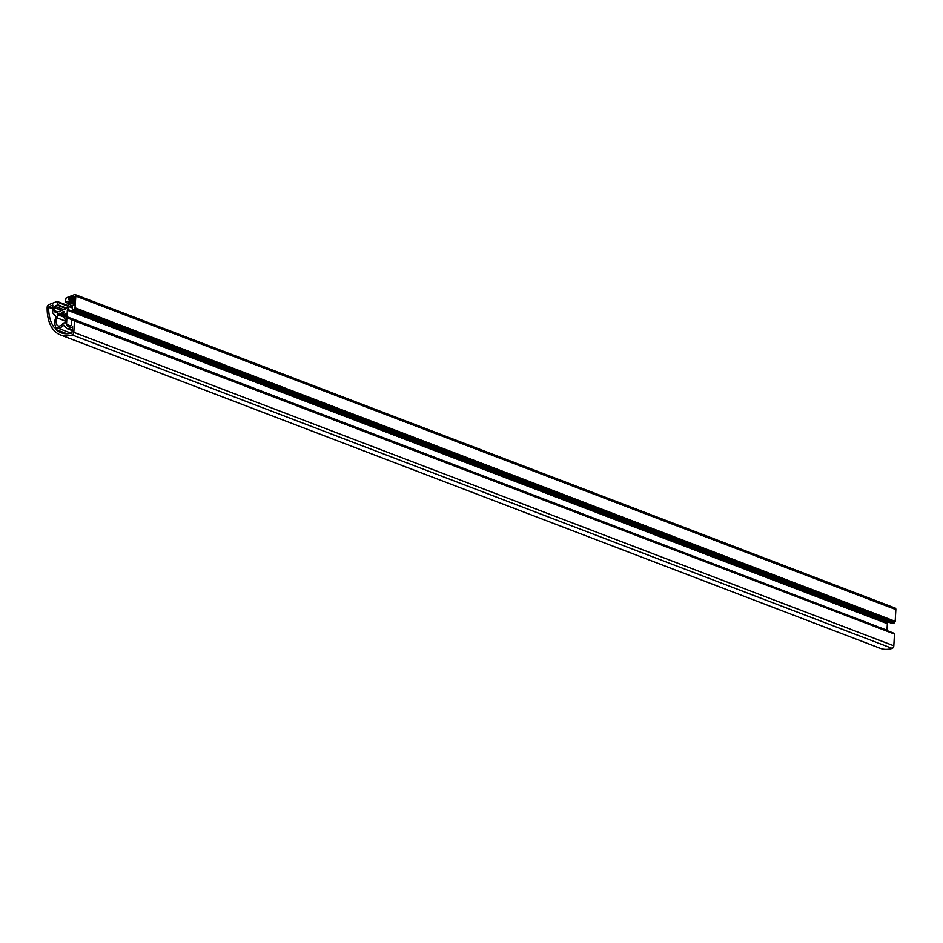 <?xml version="1.0" encoding="UTF-8"?>
<svg xmlns="http://www.w3.org/2000/svg" width="943" height="943" viewBox="0 0 943 943"><rect width="100%" height="100%" fill="white"/><g stroke="black" fill="none" stroke-linecap="round" stroke-linejoin="round"><path stroke-width="1.41" d="M74.261 304.754L73.236 304.884L73.731 305.426L74.308 304.459L74.002 300.546M63.794 312.935L61.955 312.239L64.065 311.449L63.346 313.771L64.171 314.785L65.81 313.489L64.831 317.166L64.725 319.076L65.456 319.17M74.45 302.078L69.699 300.452A1.096 0.648 110.9 0 0 69.039 299.721L68.179 299.32L68.756 298.353L71.703 297.21L71.739 298.153L74.638 298.613M895.001 621.626L74.98 308.161L75.829 296.09A2.181 1.297 -69.1 0 0 75.181 294.617L895.19 608.07A2.181 1.297 110.9 0 1 895.85 609.555L895.19 621.307L894.223 622.887L74.214 309.422L894.424 622.569M66.965 316.754L886.986 630.219L66.929 316.907L67.33 310.212A1.096 0.648 110.9 0 1 67.578 309.41L69.181 306.758A1.096 0.648 110.9 0 1 69.699 306.263L71.798 305.438A1.096 0.648 110.9 0 1 72.458 306.169L72.375 310.106L892.502 623.559L894.223 622.887M67.578 309.41L887.599 622.875L888.153 621.944M887.599 622.875A1.096 0.648 -69.1 0 0 887.351 623.665L67.33 310.212M886.986 630.219L887.351 623.665M893.799 633.625L73.778 319.748M72.894 319.983L66.882 317.685L66.54 324.357A1.096 0.648 -69.1 0 0 66.705 324.993L68.073 326.49A1.096 0.648 -69.1 0 0 68.568 326.596L70.666 325.771A1.096 0.648 -69.1 0 0 71.444 324.486L71.644 320.809L73.719 319.689L73.754 320.608L894.483 634.038L74.438 320.455M894.483 634.038L893.823 645.79A2.181 1.297 110.9 0 1 892.208 648.383L72.187 334.93A43.684 25.921 -69.1 0 1 60.34 334.883A43.684 25.921 -69.1 0 1 47.15 307.371A2.181 1.297 -69.1 0 1 48.706 304.695L57.158 301.43L68.144 305.638A1.096 0.648 -69.1 0 0 68.403 304.825L68.568 301.878A1.096 0.648 -69.1 0 0 67.908 301.147L65.173 302.173L66.14 297.905L74.509 294.64A2.181 1.297 -69.1 0 1 75.181 294.617M60.34 334.883L880.361 648.348A43.684 25.921 -69.1 0 0 892.208 648.383M73.259 304.377A1.096 0.648 -69.1 0 0 72.599 303.646L72.411 302.868L71.538 303.174L70.171 304.601A1.096 0.648 110.9 0 1 69.511 303.87L70.784 304.365M70.23 300.463L69.511 303.87M74.556 296.809L72.847 296.762L72.611 297.835M73.637 296.456A1.745 1.037 110.9 0 1 74.167 296.432A1.745 1.037 110.9 0 1 74.697 297.623L73.919 300.546M57.099 312.251L54.093 311.107L55.46 312.604A1.096 0.648 110.9 0 0 55.943 312.711L66.022 308.774A1.096 0.648 -69.1 0 0 66.552 308.278L68.155 305.626L57.217 301.489M54.093 311.107A1.096 0.648 110.9 0 1 53.916 310.471L54.081 307.524A1.096 0.648 110.9 0 1 54.859 306.239L57.747 304.766L57.158 301.43M74.462 320.573L73.802 332.325A2.181 1.297 110.9 0 1 72.187 334.93M66.882 317.685L66.929 316.907M72.493 310.094L74.214 309.422M74.98 308.161L74.403 309.104M65.043 323.06L64.749 322.954A3.277 1.945 110.9 0 0 62.544 323.944A6.542 3.878 110.9 0 1 58.148 325.913A6.542 3.878 110.9 0 1 57.063 317.897A3.277 1.945 -69.1 0 0 57.217 314.538L59.904 313.064L60.057 314.031L61.495 313.5L63.782 314.373M61.955 312.239L61.495 313.5M64.749 322.954A3.277 1.945 110.9 0 1 64.949 323.048L65.291 319.111M52.737 308.915L48.623 307.335A41.445 24.601 -69.1 0 0 54.27 327.563A1.026 0.613 -69.1 0 0 55.401 326.007A8.723 5.175 110.9 0 1 55.826 317.496A1.096 0.648 110.9 0 0 55.79 316.306L52.914 313.135A2.181 1.297 -69.1 0 1 52.572 311.885L52.843 305.084L49.083 306.522L52.796 307.937M48.623 307.335L49.083 306.522M72.505 330.451L67.825 328.659L72.67 326.891M67.012 333.775L56.12 329.614A41.445 24.601 110.9 0 0 61.142 332.796A41.445 24.601 110.9 0 0 71.916 332.973L72.505 326.832M56.12 329.614A1.026 0.613 110.9 0 1 57.016 327.799A8.723 5.175 -69.1 0 0 57.37 327.952A8.723 5.175 -69.1 0 0 63.098 325.5L64.702 326.113M67.825 328.659A2.181 1.297 110.9 0 1 67.153 328.683A2.181 1.297 110.9 0 1 66.835 328.459L63.971 325.3A1.096 0.648 -69.1 0 0 63.098 325.5M74.697 297.469L72.847 296.762M71.762 303.092L69.593 302.267M73.224 319.854L66.717 317.367M894.459 621.838L74.438 308.373M57.429 313.995L64.961 316.883M57.747 304.766L66.623 308.161M67.825 306.157L57.877 302.349M54.859 306.239L63.782 309.646M66.305 308.597L57.476 305.214M61.731 310.447L54.081 307.524M53.916 310.471L57.829 311.968M68.073 305.756L57.24 301.619M57.853 302.22L67.884 306.062M60.14 314.031L65.668 316.141M65.173 302.173L68.474 303.434L65.291 302.173M73.849 300.298L68.756 298.353M74.662 298.224L72.811 297.517M71.739 298.153L74.002 299.014L71.821 298.141M74.438 302.114L70.301 300.522M70.312 300.652L74.438 302.231M74.379 303.34L70.254 301.76M70.065 302.078L72.234 302.915M63.346 313.807L61.696 313.17M61.719 312.616L63.558 313.324M75.829 296.09L895.85 609.555M65.385 321.08L57.063 317.897M57.217 314.538L64.819 317.449M893.823 645.79L73.802 332.325M66.705 324.993L69.723 326.137M66.906 317.815L72.741 320.042M70.454 325.854L66.54 324.357M73.802 319.877L893.823 633.331M75.169 307.842L895.19 621.307M69.699 306.263L72.399 307.288M72.363 307.972L69.181 306.758M74.356 303.764L72.493 303.057M72.47 302.927L74.356 303.646M65.786 313.866L65.032 313.583M64.383 314.656L65.715 315.162M65.185 313.43L65.798 313.665M74.037 305.19L73.236 304.884M65.656 316.176L60.057 314.031M67.908 306.027L57.794 302.173M69.369 299.709L74.473 301.666M893.74 633.154L73.719 319.689M74.379 320.396L894.4 633.849M74.356 303.611L72.411 302.868M892.396 623.559L72.375 310.106M72.941 303.634L74.332 304.176M71.09 333.197L57.37 327.952M67.153 328.683L72.493 330.722"/></g></svg>
